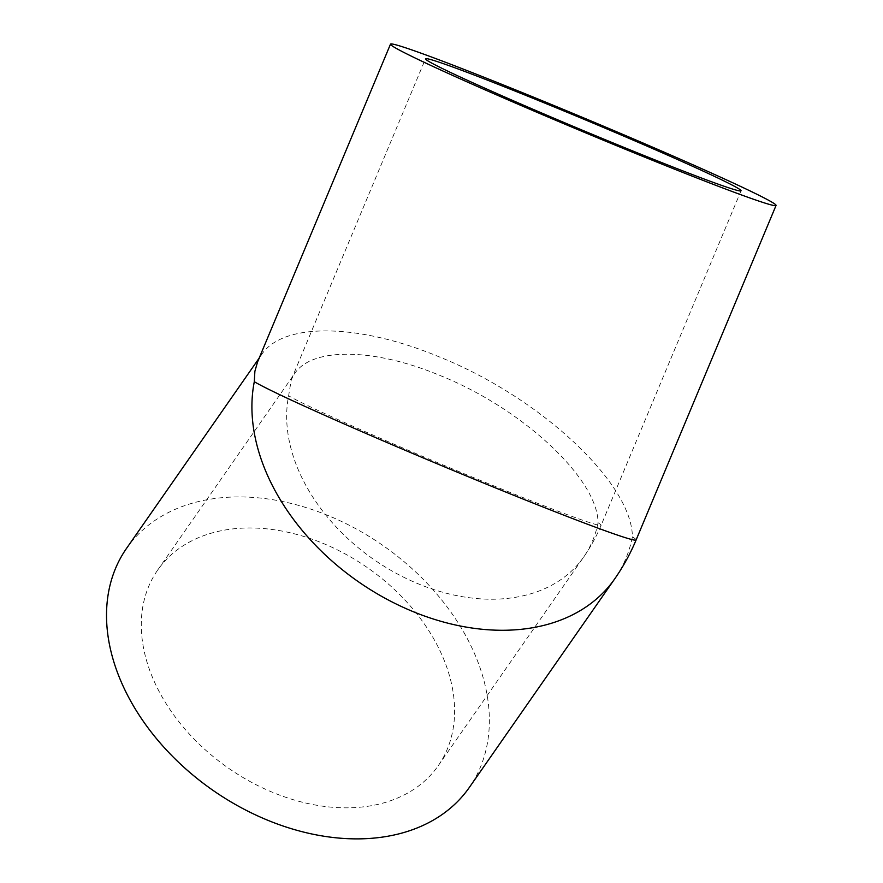 <?xml version="1.0" encoding="UTF-8"?>
<svg xmlns="http://www.w3.org/2000/svg" width="883" height="883" viewBox="0 0 883 883"><rect width="100%" height="100%" fill="white"/><g stroke="black" fill="none" stroke-linecap="round" stroke-linejoin="round"><path stroke-width="0.66" stroke-dasharray="4.42 3.31" d="M257.549 361.964L261.567 354.646C282.902 322.229 358.2 323.112 438.884 356.732C539.888 397.063 632.129 482.946 632.394 536.897A208.973 149.039 -145.1 0 1 614.778 578.784M439.69 375.352C522.35 408.365 597.846 478.652 598.056 522.802A171.015 121.975 -145.1 0 1 583.641 557.085L583.641 557.085A171.015 121.975 -145.1 0 1 395.551 572.968A171.015 121.975 -145.1 0 1 288.631 395.783L291.291 379.635L294.58 373.652C312.041 347.118 373.664 347.847 439.69 375.352M322.681 543.222A171.015 121.975 -145.1 0 1 438.244 765.693A171.015 121.975 -145.1 0 1 228.189 767.967A171.015 121.975 -145.1 0 1 157.649 570.109A171.015 121.975 -145.1 0 1 322.681 543.222M126.512 548.409A208.973 149.039 -145.1 0 1 328.178 515.562A208.973 149.039 -145.1 0 1 469.37 787.393M632.394 536.897A208.973 6.523 -157.3 0 1 636.124 539.932M598.056 522.802A171.015 5.342 -157.3 0 1 601.113 525.297A171.015 5.342 -157.3 0 1 457.88 471.136A171.015 5.342 -157.3 0 1 288.631 395.783M438.244 765.693L583.641 557.085A171.015 171.015 0 0 0 601.113 525.297L741.047 190.794M291.291 379.635L425.496 58.797M259.172 358.09L261.567 354.646M157.649 570.109L294.58 373.652"/><path stroke-width="1.32" d="M545.429 102.042A208.973 6.523 -157.3 0 1 776.058 205.43A208.973 6.523 -157.3 0 1 580.749 130.816A208.973 6.523 -157.3 0 1 390.496 44.15A208.973 6.523 -157.3 0 1 545.429 102.042M259.172 358.09L126.512 548.409A208.973 149.039 -145.1 0 0 212.715 790.164A208.973 149.039 -145.1 0 0 469.37 787.393L614.778 578.784A208.973 149.039 -145.1 0 1 384.955 598.188A208.973 149.039 -145.1 0 1 254.304 381.699L254.878 371.346L257.549 361.964L390.496 44.15M552.294 106.17A171.015 5.342 -157.3 0 1 741.047 190.794A171.015 5.342 -157.3 0 1 581.213 129.724A171.015 5.342 -157.3 0 1 425.496 58.797A171.015 5.342 -157.3 0 1 552.294 106.17M614.778 578.784A208.973 208.973 0 0 0 636.124 539.932A208.973 6.523 -157.3 0 1 461.114 473.763A208.973 6.523 -157.3 0 1 254.304 381.699M636.124 539.932L776.058 205.43"/></g></svg>
